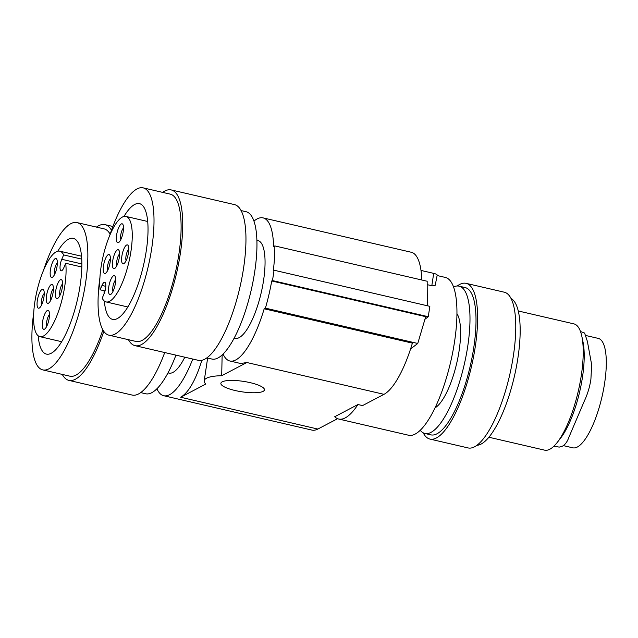 <?xml version="1.0" encoding="UTF-8"?>
<svg xmlns="http://www.w3.org/2000/svg" width="638" height="638" viewBox="0 0 638 638"><rect width="100%" height="100%" fill="white"/><g stroke="black" fill="none" stroke-linecap="round" stroke-linejoin="round"><path stroke-width="0.96" d="M437.134 275.528L445.252 277.41A81.018 24.364 103.1 0 1 450.683 361.834A81.018 24.364 103.1 0 1 408.647 435.252L338.69 419.03A81.018 24.364 103.1 0 1 334.695 416.734L357.958 404.524A81.018 24.364 103.1 0 1 338.69 419.03M420.992 270.432L433.688 273.375A5.399 1.292 8.6 0 1 437.19 275.145L435.228 285.242L432.939 285.912L427.364 284.723M140.711 392.609L145.719 393.766A75.619 22.745 -76.9 0 0 175.944 355.143M425.052 319.175L428.273 316.711L429.845 306.344L274.021 270.209L273.287 270.592A76.696 23.064 103.1 0 0 274.826 245.917L427.173 281.246L427.293 305.754M38.184 335.795A59.414 17.872 -76.9 0 0 39.476 344.073A59.414 17.872 -76.9 0 0 46.454 354.114A59.414 17.872 -76.9 0 0 73.139 315.339A59.414 17.872 -76.9 0 0 80.268 248.405A59.414 17.872 -76.9 0 0 73.298 238.365A59.414 17.872 -76.9 0 0 57.811 251.173M43.512 270.313A75.619 22.745 103.1 0 1 49.445 254.458A75.619 22.745 103.1 0 1 76.959 222.574A75.619 22.745 103.1 0 1 87.589 264.132A75.619 22.745 103.1 0 1 70.308 338.02A75.619 22.745 103.1 0 1 42.794 369.896A75.619 22.745 103.1 0 1 31.9 336.776A75.619 22.745 103.1 0 1 33.766 312.317M250.168 382.648A22.043 5.271 8.6 0 1 264.459 389.89A22.043 5.271 8.6 0 1 235.159 390.528A22.043 5.271 8.6 0 1 220.868 383.294A22.043 5.271 8.6 0 1 250.168 382.648M274.021 270.209A78.857 23.718 103.1 0 1 272.458 280.576L271.716 280.967A76.696 23.064 103.1 0 1 265.416 308.138L264.196 308.784L412.395 343.148A73.458 22.091 103.1 0 1 384.004 394.332L362.551 405.593L357.958 404.524M61.774 259.291L63.633 254.929A43.886 13.199 -76.9 0 0 59.749 251.165A43.886 13.199 -76.9 0 0 36.98 290.928A43.886 13.199 -76.9 0 0 39.923 336.665A43.886 13.199 -76.9 0 0 58.481 311.472A43.886 13.199 -76.9 0 0 65.722 263.287L63.864 267.649A7.56 2.273 -76.9 0 1 61.112 270.839A7.56 2.273 -76.9 0 1 60.044 266.684A7.56 2.273 -76.9 0 1 61.774 259.291L81.855 263.949M81.728 259.124L63.633 254.929M272.458 280.576L428.273 316.711M271.716 280.967L425.698 316.671L417.762 343.467L410.585 348.938M274.826 245.917L273.606 246.555A73.458 22.091 103.1 0 0 263.063 217.885L411.263 252.257A73.458 22.091 103.1 0 1 421.782 279.994M265.416 308.138L417.762 343.467M457.247 285.983A79.933 24.045 103.1 0 1 458.674 285.019A79.933 24.045 103.1 0 1 466.083 283.344A79.933 24.045 103.1 0 1 471.809 365.048A79.933 24.045 103.1 0 1 437.373 437.413A79.933 24.045 103.1 0 1 429.964 439.088A79.933 24.045 103.1 0 1 423.193 432.827M466.083 283.344L504.219 292.188A79.933 24.045 103.1 0 1 509.945 373.892A79.933 24.045 103.1 0 1 475.509 446.257A79.933 24.045 103.1 0 1 468.101 447.932L429.964 439.088M420.267 430.307A75.619 22.745 -76.9 0 0 424.924 433.481L430.945 434.877A75.619 22.745 -76.9 0 0 473.755 347.71A75.619 22.745 -76.9 0 0 465.102 287.555L459.081 286.159A75.619 22.745 -76.9 0 0 453.506 286.964M201.871 360.295C195.659 380.28 188.593 392.593 180.682 397.251L205.819 384.052A38.886 9.307 8.6 0 1 204.216 380.774A38.886 9.307 8.6 0 1 221.697 375.718L222.144 354.975M221.697 375.718L246.842 362.52L240.725 363.516L229.871 360.996A73.458 22.091 103.1 0 1 223.093 354.074M337.606 418.688L317.844 429.055A73.458 22.091 -76.9 0 1 311.918 430.092L163.711 395.719A73.458 22.091 103.1 0 1 156.924 388.797M49.517 314.566A6.484 1.946 -76.9 0 0 46.726 321.696A6.484 1.946 -76.9 0 0 46.829 326.154M51.247 284.58A9.722 2.927 103.1 0 1 52.818 285.13A9.722 2.927 103.1 0 1 52.683 294.573A9.722 2.927 103.1 0 1 48.655 303.106A9.722 2.927 103.1 0 1 48.424 303.241A9.722 2.927 103.1 0 1 46.534 295.649A9.722 2.927 103.1 0 1 51.247 284.58M456.92 313.649A50.235 15.105 103.1 0 1 459.097 350.852A50.235 15.105 103.1 0 1 435.076 407.841M44.245 293.464A6.484 1.946 -76.9 0 0 41.454 300.586A6.484 1.946 -76.9 0 0 41.558 305.044M57.356 262.712A6.484 1.946 -76.9 0 0 54.565 269.842A6.484 1.946 -76.9 0 0 54.669 274.3M424.924 433.481A75.619 22.745 -76.9 0 0 467.734 346.314A75.619 22.745 -76.9 0 0 459.081 286.159M50.45 269.722A9.722 2.927 -76.9 0 0 52.571 277.179A9.722 2.927 -76.9 0 0 57.069 266.245A9.722 2.927 -76.9 0 0 56.742 259.203A9.722 2.927 -76.9 0 0 53.417 260.615A9.722 2.927 -76.9 0 0 50.45 269.722M42.61 321.576A9.722 2.927 -76.9 0 0 44.732 329.033A9.722 2.927 -76.9 0 0 49.222 318.099A9.722 2.927 -76.9 0 0 48.903 311.057A9.722 2.927 -76.9 0 0 45.577 312.468A9.722 2.927 -76.9 0 0 42.61 321.576M37.339 300.474A9.722 2.927 -76.9 0 0 39.46 307.931A9.722 2.927 -76.9 0 0 43.958 296.997A9.722 2.927 -76.9 0 0 43.631 289.955A9.722 2.927 -76.9 0 0 40.306 291.367A9.722 2.927 -76.9 0 0 37.339 300.474M60.443 279.755A9.722 2.927 103.1 0 1 62.014 280.305A9.722 2.927 103.1 0 1 61.878 289.748A9.722 2.927 103.1 0 1 57.843 298.281A9.722 2.927 103.1 0 1 57.619 298.424A9.722 2.927 103.1 0 1 55.721 290.824A9.722 2.927 103.1 0 1 60.443 279.755M476.937 445.292A75.619 22.745 -76.9 0 0 517.912 357.95A75.619 22.745 -76.9 0 0 510.99 298.448M488.947 437.245L544.605 450.149A64.813 19.491 -76.9 0 0 549.836 449.232A64.813 19.491 -76.9 0 0 557.349 442.301L560.714 437.971A58.871 17.704 -76.9 0 0 583.993 362.966L583.993 362.966A58.871 17.704 -76.9 0 0 582.996 341.896L581.88 336.529A64.813 19.491 -76.9 0 0 573.889 323.873L518.231 310.969M553.888 446.201L559.247 447.11L562.325 446.225C565.061 444.806 567.222 441.895 568.809 437.477L584.272 401.198C587.598 394.093 589.815 386.764 590.908 379.195L591.657 364.745L587.407 341.458L584.599 333.036L580.484 331.505M585.628 335.468L598.205 338.379A56.168 16.891 103.1 0 1 606.1 369.25A56.168 16.891 103.1 0 1 593.26 424.142A56.168 16.891 103.1 0 1 572.828 447.82L563.338 445.619M557.349 442.301A64.813 19.491 -76.9 0 0 582.98 359.72A64.813 19.491 -76.9 0 0 581.88 336.529M184.805 357.2A50.235 15.105 103.1 0 1 168.958 373.094L168.009 372.879M256.875 240.287L257.816 240.51A50.235 15.105 103.1 0 1 263.558 280.473A50.235 15.105 103.1 0 1 235.119 338.371L234.178 338.156M192.756 359.042A73.458 22.091 103.1 0 1 163.711 395.719M264.196 308.784A73.458 22.091 103.1 0 1 229.871 360.996M253.924 221.115A73.458 22.091 103.1 0 1 263.063 217.885M206.871 357.878L211.88 359.042A75.619 22.745 -76.9 0 0 217.989 357.974A75.619 22.745 -76.9 0 0 254.698 271.876A75.619 22.745 -76.9 0 0 246.045 211.72L241.036 210.556M116.913 265.496A6.484 1.946 103.1 0 1 117.113 259.443A6.484 1.946 103.1 0 1 119.601 253.916M114.593 268.518A9.722 2.927 103.1 0 1 112.695 260.926A9.722 2.927 103.1 0 1 117.416 249.849A9.722 2.927 103.1 0 1 118.987 250.407A9.722 2.927 103.1 0 1 118.851 259.849A9.722 2.927 103.1 0 1 114.816 268.383A9.722 2.927 103.1 0 1 114.593 268.518M62.293 374.418A79.933 24.045 -76.9 0 0 68.912 380.392L132.138 395.058A79.933 24.045 -76.9 0 0 137.648 394.38A79.933 24.045 -76.9 0 0 164.724 352.543M104.353 301.064A59.414 17.872 -76.9 0 0 105.645 309.35A59.414 17.872 -76.9 0 0 112.615 319.391A59.414 17.872 -76.9 0 0 139.307 280.616A59.414 17.872 -76.9 0 0 146.437 213.682A59.414 17.872 -76.9 0 0 139.459 203.634A59.414 17.872 -76.9 0 0 123.971 216.449M104.098 290.737A59.414 17.872 -76.9 0 0 104.058 293.823M109.672 235.581A75.619 22.745 103.1 0 1 115.606 219.727A75.619 22.745 103.1 0 1 143.119 187.851A75.619 22.745 103.1 0 1 154.013 220.979A75.619 22.745 103.1 0 1 136.468 303.297A75.619 22.745 103.1 0 1 108.954 335.173A75.619 22.745 103.1 0 1 99.935 277.594M115.39 283.376A9.722 2.927 -76.9 0 0 115.063 276.334A9.722 2.927 -76.9 0 0 111.738 277.745A9.722 2.927 -76.9 0 0 108.771 286.853A9.722 2.927 -76.9 0 0 110.892 294.309A9.722 2.927 -76.9 0 0 115.39 283.376M123.23 231.522A9.722 2.927 -76.9 0 0 122.903 224.48A9.722 2.927 -76.9 0 0 119.585 225.892A9.722 2.927 -76.9 0 0 116.618 234.999A9.722 2.927 -76.9 0 0 118.74 242.456A9.722 2.927 -76.9 0 0 123.23 231.522M128.501 252.624A9.722 2.927 -76.9 0 0 128.174 245.582A9.722 2.927 -76.9 0 0 124.849 246.994A9.722 2.927 -76.9 0 0 121.882 256.101A9.722 2.927 -76.9 0 0 124.003 263.558A9.722 2.927 -76.9 0 0 128.501 252.624M105.398 273.343A9.722 2.927 103.1 0 1 103.508 265.743A9.722 2.927 103.1 0 1 108.221 254.674A9.722 2.927 103.1 0 1 109.792 255.232A9.722 2.927 103.1 0 1 109.664 264.666A9.722 2.927 103.1 0 1 105.629 273.208A9.722 2.927 103.1 0 1 105.398 273.343M101.984 285.449A7.56 2.273 -76.9 0 1 104.736 282.259A7.56 2.273 -76.9 0 1 105.796 286.414A7.56 2.273 -76.9 0 1 104.066 293.807L102.208 298.169A43.886 13.199 -76.9 0 0 106.091 301.934A43.886 13.199 -76.9 0 0 128.86 262.17A43.886 13.199 -76.9 0 0 125.917 216.434A43.886 13.199 -76.9 0 0 107.359 241.627A43.886 13.199 -76.9 0 0 100.118 289.811L101.984 285.449L105.796 286.334M115.677 279.843A6.484 1.946 -76.9 0 0 112.886 286.972A6.484 1.946 -76.9 0 0 112.99 291.422M123.517 227.989A6.484 1.946 -76.9 0 0 120.726 235.119A6.484 1.946 -76.9 0 0 120.837 239.569M107.726 270.321A6.484 1.946 103.1 0 1 107.926 264.268A6.484 1.946 103.1 0 1 110.406 258.741M128.788 249.099A6.484 1.946 -76.9 0 0 125.997 256.221A6.484 1.946 -76.9 0 0 126.101 260.679M105.039 290.952L100.118 289.811M143.119 187.851L170.218 194.135A75.619 22.745 103.1 0 1 181.112 227.264A75.619 22.745 103.1 0 1 163.567 309.582A75.619 22.745 103.1 0 1 136.053 341.458L108.954 335.173M128.453 339.695A79.933 24.045 -76.9 0 0 135.081 345.668A79.933 24.045 -76.9 0 0 140.583 344.991A79.933 24.045 -76.9 0 0 178.385 264.698A79.933 24.045 -76.9 0 0 171.191 189.925A79.933 24.045 -76.9 0 0 165.681 190.602A79.933 24.045 -76.9 0 0 162.618 192.373M135.081 345.668L198.298 360.326A79.933 24.045 -76.9 0 0 203.809 359.657A79.933 24.045 -76.9 0 0 241.611 279.364A79.933 24.045 -76.9 0 0 234.417 204.591L171.191 189.925M102.87 329.846A75.619 22.745 103.1 0 1 97.399 344.305A75.619 22.745 103.1 0 1 69.885 376.181L42.794 369.896M76.959 222.574L104.05 228.859A75.619 22.745 103.1 0 1 110.143 234.186M111.483 230.31A79.933 24.045 -76.9 0 0 105.031 224.656A79.933 24.045 -76.9 0 0 99.52 225.326A79.933 24.045 -76.9 0 0 96.458 227.096M68.912 380.392A79.933 24.045 -76.9 0 0 74.423 379.714A79.933 24.045 -76.9 0 0 103.803 331.337M81.816 267.019L65.722 263.287M50.753 300.227A6.484 1.946 103.1 0 1 50.952 294.166A6.484 1.946 103.1 0 1 53.432 288.639M59.94 295.402A6.484 1.946 103.1 0 1 60.139 289.349A6.484 1.946 103.1 0 1 62.628 283.822M433.688 273.375L431.814 285.752M384.004 394.332L246.842 362.52M180.682 397.251L317.844 429.055M204.216 380.774L207.645 358.062M147.689 221.482L125.917 216.434M127.855 306.982L106.091 301.934M81.52 256.213L59.749 251.165M61.695 341.713L39.923 336.665M112.894 226.474L105.031 224.656"/></g></svg>
